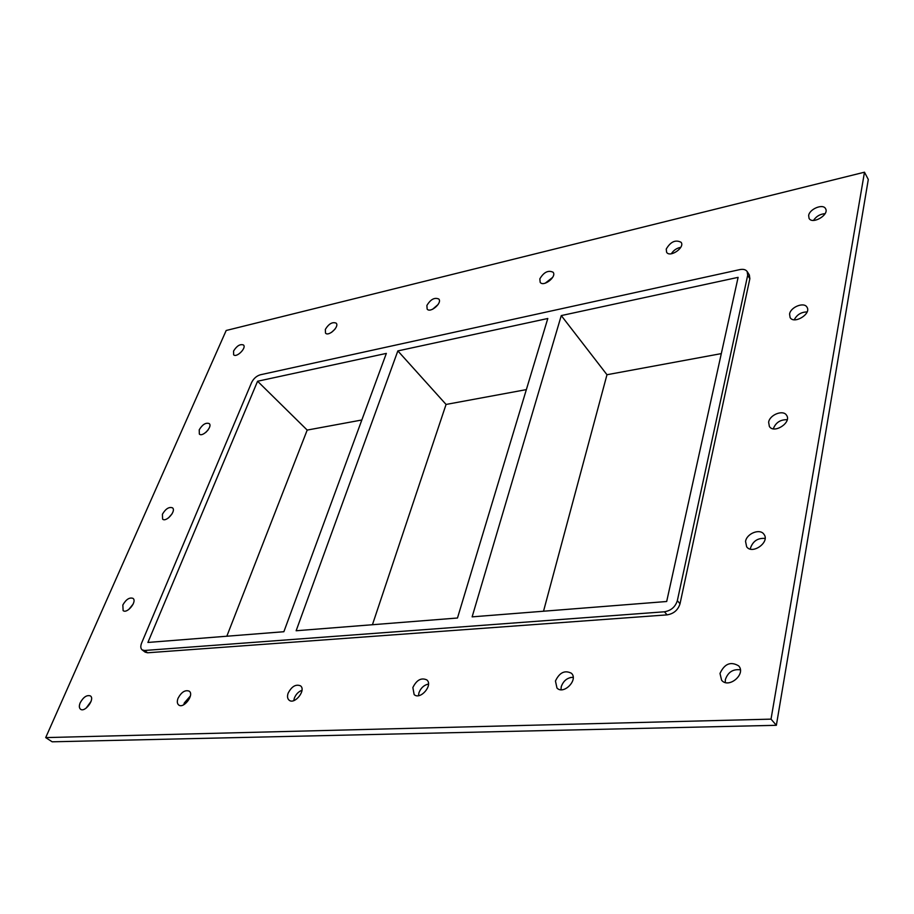<?xml version="1.0" encoding="UTF-8"?>
<svg xmlns="http://www.w3.org/2000/svg" width="914" height="914" viewBox="0 0 914 914"><rect width="100%" height="100%" fill="white"/><g stroke="black" fill="none" stroke-linecap="round" stroke-linejoin="round"><path stroke-width="1.37" d="M825.068 213.67C820.144 214.036 816.282 216.275 813.506 220.4M808.65 215.498C809.518 208.94 823.114 203.411 825.559 208.678C829.535 214.836 812.226 224.89 809.039 218.32L808.65 215.498M208.072 429.991L205.741 432.471M199.229 429.797C202.474 424.462 205.81 422.394 209.215 423.582C212.916 426.507 202.577 437.498 199.343 434.07L199.229 429.797M807.108 311.925C801.258 312.017 796.974 314.633 794.243 319.763M789.57 314.085C790.507 307.058 804.137 301.654 806.993 307.207C811.621 313.879 793.923 324.641 790.096 317.524L789.57 314.085M172.129 513.748L168.507 517.895M162.418 514.239C165.651 508.778 168.999 506.642 172.483 507.83C176.551 510.789 166.199 522.637 162.601 519.129L162.418 514.239M787.217 419.709C780.385 419.526 775.735 422.554 773.29 428.803M768.628 422.234C769.657 414.75 783.195 409.438 786.554 415.253C791.981 422.474 774.009 434.184 769.382 426.484L768.628 422.234M133.215 603.983L128.783 609.489M122.842 604.988C126.052 599.413 129.422 597.196 132.964 598.35C137.443 601.309 127.137 614.151 123.116 610.598L122.842 604.988M765.098 538.426C757.889 537.866 753.033 541.031 750.52 547.932L750.383 549.086M745.55 541.431C746.681 533.479 759.968 528.235 763.91 534.244C770.365 541.991 752.302 555.049 746.647 546.766L745.55 541.431M573.169 677.263C567.4 677.548 563.435 680.69 561.253 686.665L560.979 689.727M555.449 680.999C559.517 672.487 564.841 669.916 571.421 673.264C578.653 679.753 563.561 695.188 556.969 688.036L555.449 680.999M680.747 247.328C676.703 248.117 673.561 250.265 671.344 253.772M666.237 249.065C670.59 241.684 675.56 239.434 681.136 242.324C685.146 247.591 669.928 257.988 666.614 252.275L666.237 249.065M428.483 684.06C423.97 685.043 420.794 687.956 418.932 692.801L418.486 695.668M412.865 687.534C416.613 679.982 421.251 677.434 426.792 679.89C433.419 685.077 420.2 700.444 414.145 694.571L412.865 687.534M552.65 277.388L545.201 283.203M539.831 278.861C543.807 272.166 548.229 269.961 553.096 272.235C557.014 276.748 543.476 287.293 540.174 282.323L539.831 278.861M301.986 690.264C298.467 691.635 295.908 694.274 294.331 698.17L293.782 700.615M288.104 693.258C291.623 686.46 295.748 683.98 300.478 685.82C306.487 690.036 294.594 705.048 289.087 700.158C287.419 698.662 287.087 696.365 288.104 693.258M438.137 304.465L432.573 309.275M426.884 305.482C430.563 299.358 434.538 297.21 438.8 299.027C442.559 302.888 430.345 313.433 427.146 309.103L426.884 305.482M190.386 695.988L184.331 702.912L183.783 704.74M178.036 698.307C181.372 692.115 185.085 689.716 189.175 691.133C194.613 694.606 183.68 709.138 178.71 704.991C177.122 703.643 176.893 701.415 178.036 698.307M335.004 329.131L331.542 332.365M325.338 329.406C328.789 323.784 332.399 321.694 336.158 323.145C339.722 326.469 328.572 336.912 325.51 333.119L325.338 329.406M233.573 351.033C236.829 345.823 240.119 343.813 243.467 344.978C246.826 347.846 236.52 358.117 233.63 354.781L233.573 351.033M740.34 669.802C732.948 668.922 727.955 672.19 725.362 679.593L725.259 682.484M719.992 673.447C724.528 663.701 730.754 661.188 738.672 665.883C746.395 674.086 728.572 689.053 721.614 680.233L719.992 673.447M91.092 701.335L86.133 708.133M80.192 702.786C83.38 697.096 86.761 694.8 90.349 695.897C95.273 698.799 85.059 712.794 80.569 709.253C79.084 708.019 78.958 705.871 80.192 702.786M397.853 350.907L296.136 630.751L457.48 618.013L547.806 318.495L397.853 350.907L446.066 404.445L372.432 624.73M257.577 381.241L147.908 642.451L283.877 631.723L386.348 353.398L257.577 381.241L307.195 430.083L226.821 636.224M526.361 389.615L446.066 404.445M361.83 419.994L307.195 430.083M561.276 315.581L472.127 616.859L666.683 601.503L738.112 277.353L561.276 315.581L606.976 374.729L543.522 611.226M721.306 353.615L606.976 374.729M864.484 172.198L868.3 179.475L776.363 725.305L52.167 741.802L45.7 737.598L226.181 330.491L864.484 172.198L771.028 719.135L45.7 737.598M749.857 278.701L749.343 274.977L747.172 271.549L747.686 275.274L749.857 278.701L680.016 603.777L677.343 600.658C675.332 606.965 671.025 610.666 664.421 611.786L667.117 614.871C673.721 613.762 678.017 610.072 680.016 603.777M147.622 652.779L144.538 650.482L142.138 649.877L145.212 652.173L147.622 652.779L667.117 614.871M771.028 719.135L776.363 725.305M142.138 649.877C140.55 648.494 140.39 646.187 141.659 642.942L251.601 382.532C253.601 378.556 256.503 375.974 260.284 374.797L739.826 269.607C743.311 268.922 745.755 269.573 747.172 271.549M144.538 650.482L664.421 611.786M677.343 600.658L747.686 275.274M573.181 677.4L570.29 677.537M428.483 684.22L427.409 684.278"/></g></svg>
